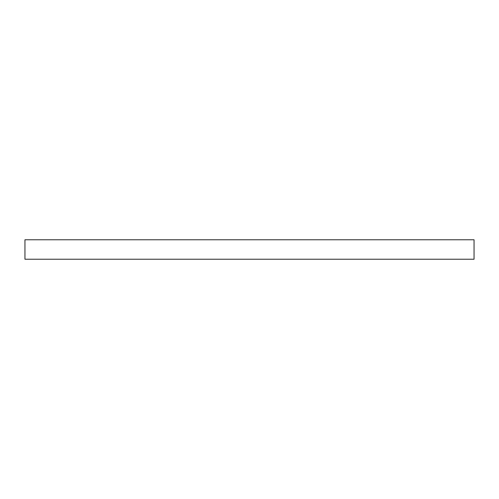 <?xml version="1.0" encoding="UTF-8"?>
<svg xmlns="http://www.w3.org/2000/svg" width="499" height="499" viewBox="0 0 499 499"><rect width="100%" height="100%" fill="white"/><g stroke="black" fill="none" stroke-linecap="round" stroke-linejoin="round"><path stroke-width="0.75" d="M474.05 259.231L24.95 259.231L24.95 239.769L474.05 239.769L474.05 259.231"/></g></svg>

